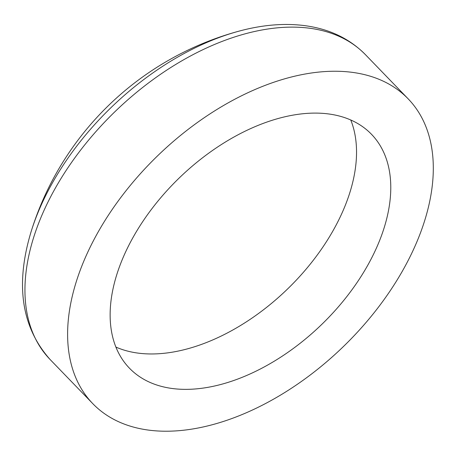 <?xml version="1.0" encoding="UTF-8"?>
<svg xmlns="http://www.w3.org/2000/svg" width="456" height="456" viewBox="0 0 456 456"><rect width="100%" height="100%" fill="white"/><g stroke="black" fill="none" stroke-linecap="round" stroke-linejoin="round"><path stroke-width="0.68" d="M350.761 119.991A168.298 102.184 -44 0 1 299.524 276.649A168.298 102.184 -44 0 1 138.527 353.172A168.298 102.184 -44 0 1 115.921 347.079M172.756 388.569A168.298 102.184 -44 0 1 129.47 368.22A168.298 102.184 -44 0 1 154.077 205.918A168.298 102.184 -44 0 1 328.16 113.892A168.298 102.184 -44 0 1 371.44 134.241A168.298 102.184 -44 0 1 346.839 296.542A168.298 102.184 -44 0 1 172.756 388.569M351.707 72.276A219.296 133.146 -44 0 1 408.103 98.787A219.296 133.146 -44 0 1 376.046 310.274A219.296 133.146 -44 0 1 149.209 430.19A219.296 133.146 -44 0 1 92.807 403.674A219.296 133.146 -44 0 1 124.87 192.187A219.296 133.146 -44 0 1 351.707 72.276M31.071 231.779L31.071 231.779A215.118 130.61 -44 0 1 238.374 31.316L238.374 31.316A299.877 299.877 0 0 0 31.071 231.779C15.111 284.732 21.472 327.322 50.143 359.55A219.296 133.146 -44 0 1 82.2 148.069A219.296 133.146 -44 0 1 309.037 28.152A219.296 133.146 -44 0 1 365.438 54.663C349.45 38.447 328.998 28.745 304.078 25.547C283.552 23.022 261.647 24.943 238.374 31.316M408.103 98.787L365.438 54.663M92.807 403.674L50.143 359.55"/></g></svg>
